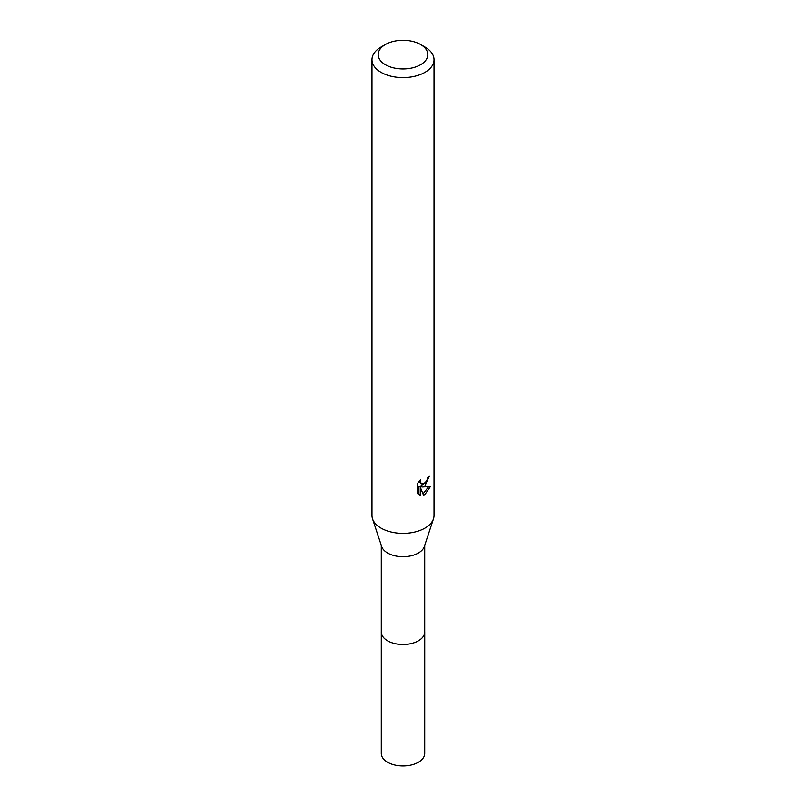 <?xml version="1.0" encoding="UTF-8"?>
<svg xmlns="http://www.w3.org/2000/svg" width="806" height="806" viewBox="0 0 806 806"><rect width="100%" height="100%" fill="white"/><g stroke="black" fill="none" stroke-linecap="round" stroke-linejoin="round"><path stroke-width="1.21" d="M424.712 631.42A21.732 12.543 180 0 1 424.732 631.964A21.712 12.533 180 0 1 418.354 640.81A21.712 12.533 180 0 1 394.688 643.531A21.712 12.533 180 0 1 381.288 631.954A21.732 12.543 180 0 1 381.288 631.42M424.712 631.582A21.722 12.543 180 0 1 418.354 640.83A21.722 12.543 180 0 1 394.376 643.48A21.722 12.543 180 0 1 381.288 631.582M420.541 44.491L424.933 47.03A31.011 17.903 180 0 1 434.011 59.684L434.011 515.487A31.011 17.903 180 0 1 433.467 518.832L424.329 546.528A21.712 12.533 180 0 1 418.354 553.047A21.712 12.533 180 0 1 396.612 556.16A21.712 12.533 180 0 1 381.671 546.528L372.533 518.832A31.011 17.903 180 0 1 371.989 515.487L371.989 59.684A31.011 17.903 180 0 1 381.067 47.03L385.459 44.491A24.815 14.327 180 0 1 420.541 44.491A24.815 14.327 180 0 1 420.541 64.752A24.815 14.327 180 0 1 385.459 64.752A24.815 14.327 180 0 1 385.459 44.491L381.067 47.03M433.467 518.832A31.011 17.903 180 0 1 424.933 528.142A31.011 17.903 180 0 1 393.882 532.595A31.011 17.903 180 0 1 372.533 518.832M424.933 485.937L421.961 487.056L430.454 486.512L424.933 494.562L423.472 495.166L420.258 487.146L420.258 495.247L417.427 493.574L417.417 483.59L420.682 479.55L420.248 481.535L421.447 483.902L424.933 483.257L427.17 479.681L427.502 477.605A31.011 17.903 0 0 0 429.386 476.034L424.933 485.937M434.011 59.684A31.011 17.903 180 0 1 424.933 72.349A31.011 17.903 180 0 1 391.132 76.227A31.011 17.903 180 0 1 371.989 59.684M426.243 481.726L420.48 486.209L421.961 487.056M427.412 478.653L427.664 477.474M421.447 483.902L418.868 481.545M418.042 494.149L418.767 494.38L418.767 486.28L420.258 487.146M422.999 493.947L428.51 486.905M418.767 494.38L420.258 495.247M381.268 631.964A21.732 12.543 180 0 0 387.636 640.841A21.732 12.543 180 0 0 411.312 643.561A21.732 12.543 180 0 0 424.732 631.964L424.712 753.409A21.712 12.533 180 0 1 411.302 764.985A21.712 12.533 180 0 1 387.646 762.275A21.712 12.533 180 0 1 381.288 753.409L381.288 545.37M424.712 631.954L424.712 545.37"/></g></svg>
